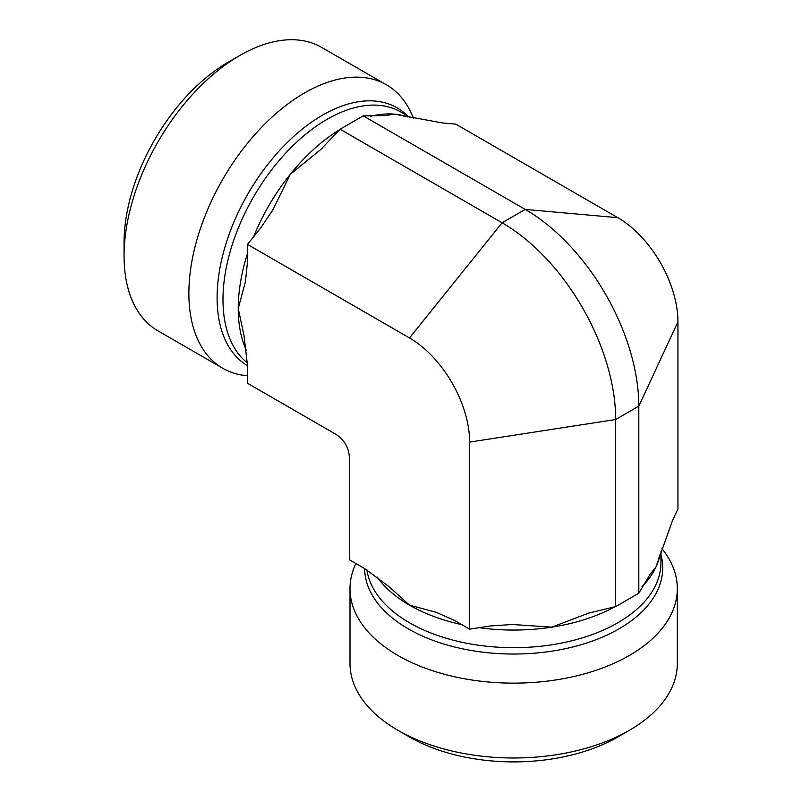 <?xml version="1.0" encoding="UTF-8"?>
<svg xmlns="http://www.w3.org/2000/svg" width="802" height="802" viewBox="0 0 802 802"><rect width="100%" height="100%" fill="white"/><g stroke="black" fill="none" stroke-linecap="round" stroke-linejoin="round"><path stroke-width="1.2" d="M642.011 586.733A147.297 85.042 0 0 0 655.936 567.024L672.357 520.939L677.941 508.909L677.941 321.833L638.813 406.143L615.675 419.506L469.641 442.092L469.641 629.169L490.473 625.951L512.468 624.497L551.786 627.154L588.498 613.169L615.675 606.583L638.813 593.219L650.141 574.232L655.936 567.024A147.297 85.042 0 0 0 660.086 554.222M469.641 442.092A85.042 49.102 60 0 0 409.511 337.943L247.497 244.41L247.497 262.013L245.402 281.793L238.234 308.499L243.978 335.366L247.497 365.662L247.497 383.276L336.018 434.383C344.359 439.847 348.82 447.566 349.381 457.531L349.381 559.736L364.629 568.548L389.11 586.733L409.511 605.149L436.218 612.297L454.393 620.367L469.641 629.169M661.941 548.628L663.064 550.072A163.658 94.486 180 0 1 677.319 588.648A163.658 94.486 180 0 1 576.287 675.946A163.658 94.486 180 0 1 397.932 655.465A163.658 94.486 180 0 1 350.003 588.648A163.658 94.486 180 0 1 355.898 563.505M615.675 606.583L615.675 419.506A160.631 92.741 60 0 0 502.092 222.776L340.078 129.232L320.79 149.483L290.314 174.275L272.961 209.663L260.7 227.979L247.497 244.41M638.813 593.219L638.813 406.143A160.631 92.741 60 0 0 525.23 209.412L363.216 115.869L340.078 129.232M409.511 337.943L502.092 222.776L525.23 209.412L617.811 217.683L455.797 124.14L442.594 122.967L394.464 114.145L385.331 115.558L363.216 115.869M617.811 217.683A85.042 49.102 60 0 1 677.941 321.833M677.319 588.648L677.319 663.495A163.658 94.486 180 0 1 629.39 730.311A163.658 94.486 180 0 1 397.932 730.311L397.932 730.311A163.658 94.486 180 0 1 350.003 663.495L350.003 588.648M409.511 736.988L397.932 730.311L409.511 736.988A147.297 85.042 0 0 0 617.811 736.988L629.39 730.311M247.497 375.737A163.658 94.486 -60 0 1 222.776 368.278L157.954 330.855A163.658 94.486 -60 0 1 124.059 255.938A163.658 94.486 -60 0 1 239.778 55.498A163.658 94.486 -60 0 1 321.612 47.388L386.434 84.811A163.658 94.486 -60 0 1 412.709 116.45L413.401 118.145M239.778 55.498L228.209 62.175A147.297 85.042 120 0 0 124.059 242.575L124.059 255.938M222.776 368.278A163.658 94.486 -60 0 1 222.766 179.307A163.658 94.486 -60 0 1 386.434 84.811M377.231 577.079A147.297 85.042 0 0 0 409.511 605.149A147.297 85.042 0 0 0 461.691 624.588M479.205 627.695A147.297 85.042 0 0 0 551.786 627.154A147.297 85.042 0 0 0 615.104 606.673M366.905 569.911A147.297 85.042 0 0 0 409.511 622.773A147.297 85.042 0 0 0 570.032 641.209A147.297 85.042 0 0 0 660.948 562.643L660.948 551.596M364.619 568.538A149.052 86.055 0 0 0 408.268 628.838A149.052 86.055 0 0 0 581.089 644.728A149.052 86.055 0 0 0 660.948 554.824M407.627 116.952A147.297 85.042 120 0 0 394.464 114.145A147.297 85.042 120 0 0 370.434 116.35M247.497 253.582A147.297 85.042 120 0 0 238.234 308.499A147.297 85.042 120 0 0 246.415 350.484M339.717 129.683A147.297 85.042 120 0 0 290.314 174.275A147.297 85.042 120 0 0 253.562 236.861M410.333 117.513L400.769 111.989A147.297 85.042 120 0 0 256.7 191.618A147.297 85.042 120 0 0 247.457 363.015M407.546 115.899A149.052 86.055 120 0 0 254.164 183.678A149.052 86.055 120 0 0 247.497 365.682M659.023 557.49L658.833 558.092M512.468 624.517L510.323 624.497M437.982 612.908L436.218 612.317M650.151 574.242L649.399 575.214M590.573 612.497L588.498 613.189M387.747 585.57L389.09 586.753M404.258 116.24L403.647 116.11M244.309 337.121L243.958 335.376M272.941 209.653L271.888 211.507M245.753 279.958L245.382 281.783M385.331 115.548L384.108 115.709M322.404 148.019L320.77 149.463"/></g></svg>
